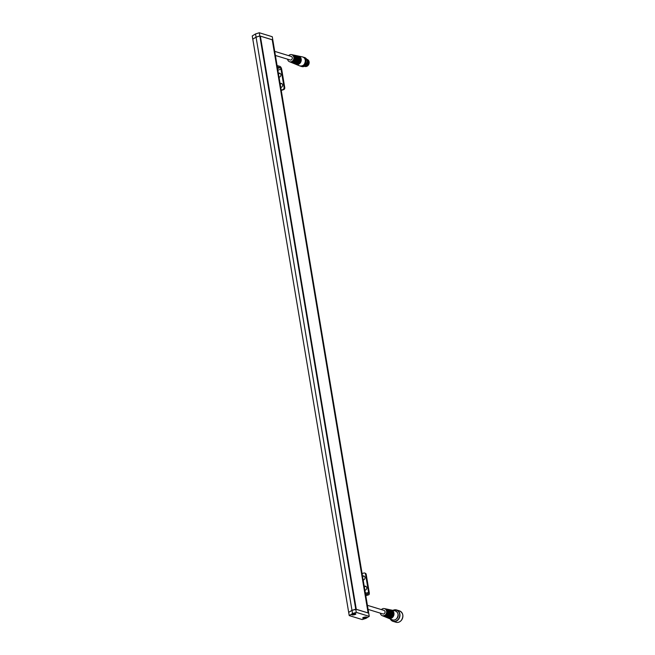<?xml version="1.0" encoding="UTF-8"?>
<svg xmlns="http://www.w3.org/2000/svg" width="655" height="655" viewBox="0 0 655 655"><rect width="100%" height="100%" fill="white"/><g stroke="black" fill="none" stroke-linecap="round" stroke-linejoin="round"><path stroke-width="0.98" d="M368.11 612.957L368.683 613.137M272.193 39.775L260.371 36.148L356.279 609.306L368.11 612.933L272.226 39.783L368.143 612.941M272.226 39.783L272.808 39.963L368.716 613.121M348.714 612.359L351.981 610.329L356.197 609.314M252.797 39.177L348.673 612.351M252.756 39.161L256.064 37.139L259.822 35.951L272.799 39.93L272.267 36.729L259.282 32.75L255.532 33.937L252.224 35.959L252.756 39.161L256.072 37.171L351.981 610.329M256.072 37.171L259.83 35.984L355.739 609.142M259.83 35.984L260.33 36.14L356.279 609.306M255.532 33.937L256.064 37.139M259.282 32.75L259.822 35.951M363.721 617.346A2.121 0.565 170.5 0 0 362.698 618.017A2.121 0.565 170.5 0 0 365.85 617.992A2.121 0.565 170.5 0 0 366.882 617.321A2.121 0.565 170.5 0 0 363.721 617.346M352.709 613.964A2.121 0.565 170.5 0 0 351.686 614.644A2.121 0.565 170.5 0 0 354.838 614.619A2.121 0.565 170.5 0 0 355.87 613.94A2.121 0.565 170.5 0 0 352.709 613.964M349.213 615.585L348.681 612.384L351.989 610.362L355.747 609.175L368.724 613.154L369.256 616.355L365.957 618.377L362.199 619.564L349.213 615.585L352.521 613.563L356.279 612.376L369.256 616.355M351.989 610.362L352.521 613.563M355.747 609.175L356.279 612.376M354.576 613.882L352.914 614.144M353.25 614.013L354.609 613.891L353.25 614.013M353.675 613.907L353.757 614.406M365.596 617.518L363.926 617.518M364.262 617.387L365.621 617.264L364.262 617.387M364.688 617.28L364.769 617.78M280.234 84.348A2.055 1.752 107 0 1 281.773 83.586M280.749 87.434A2.055 1.752 -73 0 0 281.445 83.439A2.055 1.752 -73 0 0 280.111 83.635M278.522 74.105A2.055 1.752 107 0 1 280.053 73.344M279.038 77.192A2.055 1.752 -73 0 0 279.734 73.196A2.055 1.752 -73 0 0 278.4 73.393M281.249 90.415L283.582 89.678L281.183 90.022M282.911 89.473A1.687 1.433 -73 0 0 284.073 87.418L284.753 87.623L281.699 69.373A2.694 1.22 72.5 0 0 279.914 66.401L277.081 65.533M284.753 87.623A1.687 1.433 107 0 1 283.582 89.678M284.073 87.418L281.02 69.168A1.351 0.606 72.5 0 0 280.127 67.678L277.581 68.488M277.302 66.81L280.127 67.678M362.657 576.875A2.055 1.752 107 0 1 364.188 576.113M363.173 579.962A2.055 1.752 -73 0 0 363.861 575.974A2.055 1.752 -73 0 0 362.534 576.163M364.368 587.126A2.055 1.752 107 0 1 365.899 586.364M364.884 590.212A2.055 1.752 -73 0 0 365.58 586.217A2.055 1.752 -73 0 0 364.254 586.413M364.589 573.027L365.269 573.231A1.687 1.433 107 0 1 366.202 574.394L365.531 574.181A1.687 1.433 -73 0 0 363.828 573.035L362.1 573.583M365.506 593.921L368.331 594.789A2.694 1.22 72.5 0 0 368.716 594.797A2.694 1.22 72.5 0 0 369.256 592.644L366.202 574.394M365.293 592.644L368.118 593.512A1.351 0.606 72.5 0 0 368.315 593.512A1.351 0.606 72.5 0 0 368.585 592.439L365.531 574.181M368.102 609.404L382.913 613.948A1.85 1.58 -73 0 0 384.002 610.403L367.414 605.326M380.309 613.145A3.701 3.152 -73 0 0 382.143 615.635A3.701 3.152 -73 0 0 385.705 614.546A3.701 3.152 -73 0 0 386.556 610.943A3.701 3.152 -73 0 0 384.305 608.577A3.701 3.152 -73 0 0 381.39 609.608M275.403 55.462L290.181 59.99A1.85 1.58 -73 0 0 291.27 56.453L274.715 51.377M287.578 59.196A3.701 3.152 -73 0 0 289.412 61.685A3.701 3.152 -73 0 0 293.931 57.738A3.701 3.152 -73 0 0 291.573 54.619A3.701 3.152 -73 0 0 288.659 55.65M352.636 613.989A1.719 0.459 170.5 0 0 352.382 614.652A1.719 0.459 170.5 0 0 354.617 614.431A1.719 0.459 170.5 0 0 354.756 613.637M352.087 614.513A1.85 0.491 -9.5 0 1 351.907 614.341L354.633 614.431L355.559 613.735A1.85 0.491 -9.5 0 1 355.559 613.735A1.85 0.491 -9.5 0 1 355.444 613.948M363.648 617.362A1.719 0.459 170.5 0 0 363.394 618.025A1.719 0.459 170.5 0 0 365.629 617.804A1.719 0.459 170.5 0 0 365.768 617.01M363.099 617.886A1.85 0.491 -9.5 0 1 362.919 617.714L365.646 617.804L366.571 617.108A1.85 0.491 -9.5 0 1 366.571 617.108A1.85 0.491 -9.5 0 1 366.456 617.321M277.859 70.167L281.02 69.168M368.585 592.439L366.628 593.053M368.331 594.789L365.785 595.591M396.357 618.967A4.045 3.439 -73 0 0 397.159 618.205A4.045 3.439 -73 0 0 397.945 613.776M395.964 622.25A5.969 5.076 -73 0 0 401.335 620.359C399.804 622.135 398.003 622.766 395.964 622.25L393.065 621.358L390.282 618.967A5.969 5.076 -73 0 0 393.065 621.358A5.969 5.076 -73 0 0 398.436 619.466A5.969 5.076 -73 0 0 396.562 609.952A5.969 5.076 -73 0 0 392.943 610.378M390.47 619.049A5.764 4.904 -73 0 0 398.207 619.311A5.764 4.904 -73 0 0 398.96 612.22A5.764 4.904 -73 0 0 393.115 610.419M399.46 610.845C403.21 612.933 403.848 616.101 401.368 620.359A5.969 5.076 -73 0 0 399.46 610.845L396.562 609.952L392.918 610.378M386.491 614.816A3.774 3.209 -73 0 0 387.359 611.14A3.774 3.209 -73 0 0 385.058 608.732C387.621 609.928 388.096 611.95 386.491 614.816L382.856 615.929A3.774 3.209 -73 0 0 386.491 614.816M383.568 616.216A3.848 3.275 -73 0 0 387.261 615.086L382.938 615.962A3.791 3.226 -73 0 0 383.019 615.995A3.791 3.226 -73 0 0 386.663 614.881A3.791 3.226 -73 0 0 387.539 611.189A3.791 3.226 -73 0 0 385.23 608.765A3.791 3.226 -73 0 0 385.148 608.749L385.811 608.888C388.415 610.1 388.906 612.171 387.269 615.086A3.848 3.275 -73 0 0 388.153 611.344A3.848 3.275 -73 0 0 385.811 608.888M383.462 616.101A3.758 3.201 -73 0 0 386.63 614.849A3.758 3.201 -73 0 0 385.664 608.929M384.272 616.511A3.914 3.332 -73 0 0 388.038 615.356L383.65 616.249A3.864 3.283 -73 0 0 383.732 616.289A3.864 3.283 -73 0 0 387.441 615.143A3.864 3.283 -73 0 0 388.333 611.393A3.864 3.283 -73 0 0 385.983 608.929A3.864 3.283 -73 0 0 385.893 608.913L386.556 609.044C389.217 610.28 389.709 612.384 388.047 615.356A3.914 3.332 -73 0 0 388.939 611.541A3.914 3.332 -73 0 0 386.556 609.044M384.182 616.396A3.824 3.259 -73 0 0 387.408 615.119A3.824 3.259 -73 0 0 386.417 609.093M384.984 616.797A3.987 3.39 -73 0 0 388.816 615.626L384.354 616.543A3.93 3.349 -73 0 0 384.436 616.576A3.93 3.349 -73 0 0 388.219 615.413A3.93 3.349 -73 0 0 389.127 611.59A3.93 3.349 -73 0 0 386.737 609.084A3.93 3.349 -73 0 0 386.647 609.068L387.31 609.199C390.012 610.46 390.519 612.605 388.824 615.626A3.987 3.39 -73 0 0 389.733 611.745A3.987 3.39 -73 0 0 387.31 609.199M384.903 616.683A3.897 3.316 -73 0 0 388.178 615.389A3.897 3.316 -73 0 0 387.179 609.248M385.689 617.092A4.053 3.455 -73 0 0 389.594 615.896L385.066 616.83A4.004 3.406 -73 0 0 385.148 616.863A4.004 3.406 -73 0 0 388.996 615.684A4.004 3.406 -73 0 0 389.913 611.795A4.004 3.406 -73 0 0 387.482 609.24A4.004 3.406 -73 0 0 387.4 609.224L388.063 609.363C390.806 610.64 391.322 612.818 389.594 615.896A4.053 3.455 -73 0 0 390.527 611.95A4.053 3.455 -73 0 0 388.063 609.363M385.623 616.977A3.971 3.373 -73 0 0 388.955 615.659A3.971 3.373 -73 0 0 387.94 609.412M386.401 617.378A4.127 3.512 -73 0 0 390.364 616.167L385.77 617.125A4.069 3.463 -73 0 0 385.852 617.157A4.069 3.463 -73 0 0 389.766 615.954A4.069 3.463 -73 0 0 390.707 611.991A4.069 3.463 -73 0 0 388.235 609.396A4.069 3.463 -73 0 0 388.145 609.379L388.808 609.518C391.608 610.82 392.124 613.031 390.372 616.167A4.127 3.512 -73 0 0 391.322 612.147A4.127 3.512 -73 0 0 388.808 609.518M386.335 617.272A4.036 3.439 -73 0 0 389.733 615.929A4.036 3.439 -73 0 0 388.702 609.568M387.105 617.673A4.192 3.57 -73 0 0 391.141 616.429L386.483 617.411A4.143 3.529 -73 0 0 386.565 617.444A4.143 3.529 -73 0 0 390.544 616.224A4.143 3.529 -73 0 0 391.502 612.196A4.143 3.529 -73 0 0 388.98 609.551A4.143 3.529 -73 0 0 388.898 609.535L389.561 609.674C392.402 611 392.935 613.252 391.15 616.437A4.192 3.57 -73 0 0 392.108 612.351A4.192 3.57 -73 0 0 389.561 609.674M387.056 617.567A4.11 3.496 -73 0 0 390.511 616.199A4.11 3.496 -73 0 0 389.455 609.731M387.817 617.96A4.266 3.627 -73 0 0 391.919 616.699L387.187 617.698A4.208 3.586 -73 0 0 387.269 617.739A4.208 3.586 -73 0 0 391.322 616.494A4.208 3.586 -73 0 0 392.296 612.4A4.208 3.586 -73 0 0 389.733 609.707A4.208 3.586 -73 0 0 389.643 609.69L390.306 609.83C393.197 611.181 393.737 613.465 391.927 616.699A4.266 3.627 -73 0 0 392.902 612.548A4.266 3.627 -73 0 0 390.306 609.83M387.776 617.861A4.176 3.553 -73 0 0 391.289 616.47A4.176 3.553 -73 0 0 390.216 609.887M391.15 617.444A4.127 3.512 -73 0 0 391.985 616.658A4.127 3.512 -73 0 0 392.779 612.122M388.521 618.246A4.331 3.693 -73 0 0 392.697 616.969L387.899 617.992A4.282 3.643 -73 0 0 387.981 618.025A4.282 3.643 -73 0 0 392.099 616.764A4.282 3.643 -73 0 0 393.082 612.597A4.282 3.643 -73 0 0 390.478 609.862A4.282 3.643 -73 0 0 390.396 609.846L391.06 609.985C393.999 611.352 394.547 613.686 392.697 616.969A4.331 3.693 -73 0 0 393.696 612.752A4.331 3.693 -73 0 0 391.06 609.985M388.497 618.148A4.249 3.619 -73 0 0 392.058 616.74A4.249 3.619 -73 0 0 390.978 610.051M389.938 618.476A4.282 3.643 -73 0 0 392.812 616.985A4.249 3.619 -73 0 0 393.057 611.32M390.929 618.271A4.249 3.619 -73 0 0 392.779 616.961A4.282 3.643 -73 0 0 392.353 610.583M392.329 619.81L388.603 618.279A4.348 3.701 -73 0 0 388.685 618.32A4.348 3.701 -73 0 0 392.877 617.035A4.348 3.701 -73 0 0 393.876 612.802A4.348 3.701 -73 0 0 391.231 610.018A4.348 3.701 -73 0 0 391.141 610.001L395.08 610.828C398.281 612.319 398.879 614.849 396.873 618.418C395.53 619.925 394.015 620.391 392.329 619.81A4.708 4.012 -73 0 0 396.865 618.418A4.708 4.012 -73 0 0 397.945 613.833A4.708 4.012 -73 0 0 395.08 610.828M389.209 618.443A4.315 3.676 -73 0 0 392.836 617.01A4.315 3.676 -73 0 0 391.739 610.214M294.725 57.959A3.774 3.209 -73 0 0 292.327 54.774L294.734 57.959C294.341 61.111 292.801 62.446 290.124 61.971A3.774 3.209 -73 0 0 294.725 57.959M290.836 62.266A3.848 3.275 -73 0 0 295.52 58.172C295.127 61.382 293.563 62.741 290.836 62.266L290.206 62.004A3.791 3.226 -73 0 0 290.288 62.045A3.791 3.226 -73 0 0 294.914 58.008A3.791 3.226 -73 0 0 292.498 54.815A3.791 3.226 -73 0 0 292.417 54.799L295.528 58.18A3.848 3.275 -73 0 0 293.08 54.938M290.73 62.143A3.758 3.201 -73 0 0 294.865 58.008A3.758 3.201 -73 0 0 292.932 54.979M291.54 62.553A3.914 3.332 -73 0 0 296.314 58.385C295.913 61.66 294.316 63.044 291.54 62.553L290.918 62.299A3.864 3.283 -73 0 0 290.992 62.331A3.864 3.283 -73 0 0 295.708 58.221A3.864 3.283 -73 0 0 293.252 54.971A3.864 3.283 -73 0 0 293.162 54.955L293.825 55.094C295.331 55.503 296.166 56.608 296.322 58.393A3.914 3.332 -73 0 0 293.825 55.094M291.45 62.438A3.824 3.259 -73 0 0 295.659 58.221A3.824 3.259 -73 0 0 293.686 55.135M292.253 62.847A3.987 3.39 -73 0 0 297.108 58.606C296.699 61.93 295.077 63.338 292.253 62.847L291.622 62.585A3.93 3.349 -73 0 0 291.704 62.618A3.93 3.349 -73 0 0 296.502 58.442A3.93 3.349 -73 0 0 293.997 55.126A3.93 3.349 -73 0 0 293.915 55.11L294.578 55.249C296.109 55.675 296.961 56.788 297.116 58.606A3.987 3.39 -73 0 0 294.578 55.249M292.171 62.733A3.897 3.316 -73 0 0 296.453 58.434A3.897 3.316 -73 0 0 294.447 55.298M292.957 63.134A4.053 3.455 -73 0 0 297.902 58.819C297.485 62.2 295.831 63.641 292.957 63.134L292.335 62.88A4.004 3.406 -73 0 0 292.417 62.913A4.004 3.406 -73 0 0 297.296 58.655A4.004 3.406 -73 0 0 294.75 55.282A4.004 3.406 -73 0 0 294.66 55.266L295.323 55.405C296.887 55.839 297.747 56.977 297.91 58.827A4.053 3.455 -73 0 0 295.323 55.405M292.891 63.027A3.971 3.373 -73 0 0 297.247 58.655A3.971 3.373 -73 0 0 295.209 55.454M293.669 63.429L293.039 63.167A4.069 3.463 -73 0 0 293.121 63.199A4.069 3.463 -73 0 0 298.082 58.868A4.069 3.463 -73 0 0 295.503 55.438A4.069 3.463 -73 0 0 295.413 55.421L296.076 55.56C297.665 56.003 298.541 57.157 298.705 59.04C298.271 62.479 296.592 63.936 293.669 63.429A4.127 3.512 -73 0 0 298.696 59.032A4.127 3.512 -73 0 0 296.076 55.56M293.604 63.314A4.036 3.439 -73 0 0 298.041 58.868A4.036 3.439 -73 0 0 295.97 55.618M294.373 63.715A4.192 3.57 -73 0 0 299.491 59.253C299.057 62.749 297.354 64.239 294.373 63.715L293.751 63.453A4.143 3.529 -73 0 0 293.833 63.494A4.143 3.529 -73 0 0 298.877 59.089A4.143 3.529 -73 0 0 296.248 55.601A4.143 3.529 -73 0 0 296.166 55.577L296.83 55.716C298.443 56.166 299.327 57.345 299.499 59.253A4.192 3.57 -73 0 0 296.83 55.716M294.324 63.609A4.11 3.496 -73 0 0 298.836 59.081A4.11 3.496 -73 0 0 296.723 55.773M295.086 64.002A4.266 3.627 -73 0 0 300.285 59.466C299.843 63.027 298.107 64.534 295.086 64.002L294.455 63.748A4.208 3.586 -73 0 0 294.537 63.781A4.208 3.586 -73 0 0 299.671 59.302A4.208 3.586 -73 0 0 297.002 55.757A4.208 3.586 -73 0 0 296.911 55.74L297.575 55.871C299.22 56.33 300.121 57.525 300.293 59.474A4.266 3.627 -73 0 0 297.575 55.871M295.045 63.903A4.176 3.553 -73 0 0 299.63 59.302A4.176 3.553 -73 0 0 297.485 55.937M298.418 63.494A4.127 3.512 -73 0 0 300.317 59.531A4.127 3.512 -73 0 0 300.047 58.172M295.79 64.296A4.331 3.693 -73 0 0 301.079 59.687C300.629 63.298 298.868 64.837 295.79 64.296L295.168 64.034A4.282 3.643 -73 0 0 295.249 64.075A4.282 3.643 -73 0 0 300.465 59.515A4.282 3.643 -73 0 0 297.747 55.912A4.282 3.643 -73 0 0 297.665 55.896L298.328 56.035C299.99 56.494 300.915 57.714 301.087 59.687A4.331 3.693 -73 0 0 298.328 56.035M295.765 64.198A4.249 3.619 -73 0 0 300.424 59.515A4.249 3.619 -73 0 0 298.246 56.093M298.197 64.313A4.249 3.619 -73 0 0 301.144 59.736A4.249 3.619 -73 0 0 300.326 57.362M297.198 64.526A4.282 3.643 -73 0 0 301.185 59.736A4.282 3.643 -73 0 0 299.622 56.633M299.597 65.852A4.708 4.012 -73 0 0 305.345 60.841C304.862 64.771 302.946 66.442 299.597 65.852L295.872 64.329A4.348 3.701 -73 0 0 295.954 64.362A4.348 3.701 -73 0 0 301.259 59.736A4.348 3.701 -73 0 0 298.5 56.068A4.348 3.701 -73 0 0 298.41 56.052L302.348 56.87C304.166 57.378 305.173 58.704 305.353 60.849A4.708 4.012 -73 0 0 302.348 56.87M296.478 64.493A4.315 3.676 -73 0 0 301.218 59.736A4.315 3.676 -73 0 0 299.007 56.256M301.816 66.548A4.716 4.012 -73 0 0 307.269 61.431C306.868 65.181 305.042 66.884 301.816 66.548L300.252 66.049A4.716 4.012 -73 0 0 300.629 66.188A4.716 4.012 -73 0 0 306.09 61.071A4.716 4.012 -73 0 0 303.396 57.173A4.716 4.012 -73 0 0 303.003 57.083L304.575 57.534C306.221 58.139 307.121 59.441 307.277 61.439A4.716 4.012 -73 0 0 304.575 57.534M300.547 66.09A4.651 3.955 -73 0 0 306 61.071A4.651 3.955 -73 0 0 303.273 57.206M305.688 65.467A3.717 3.16 -73 0 0 307.441 61.873A3.717 3.16 -73 0 0 307.179 60.604M305.631 65.525A3.717 3.16 -73 0 0 307.457 61.881A3.717 3.16 -73 0 0 307.162 60.53M305.009 66.024A3.717 3.16 -73 0 0 307.744 61.971A3.717 3.16 -73 0 0 306.933 59.793M305.034 66.008A3.717 3.16 -73 0 0 307.727 61.963A3.717 3.16 -73 0 0 306.925 59.769M304.681 66.212L308.03 62.053A3.717 3.16 -73 0 1 304.714 66.204A3.717 3.16 -73 0 0 308.03 62.053A3.717 3.16 -73 0 0 306.777 59.449L308.03 62.053A3.717 3.16 -73 0 0 306.777 59.441M304.534 66.294L308.317 62.143A3.717 3.16 -73 0 1 304.55 66.286A3.717 3.16 -73 0 0 308.308 62.143A3.717 3.16 -73 0 0 306.696 59.294L308.317 62.143A3.717 3.16 -73 0 0 306.696 59.286M304.485 66.319A3.717 3.16 -73 0 0 308.579 62.225A3.717 3.16 -73 0 0 306.655 59.228A3.717 3.16 -73 0 1 308.595 62.225A3.717 3.16 -73 0 1 304.485 66.319A3.717 3.16 -73 0 0 308.857 62.315A3.717 3.16 -73 0 0 306.687 59.228M304.567 66.352A3.717 3.16 -73 0 0 308.882 62.315A3.717 3.16 -73 0 0 306.745 59.245M304.853 66.442A3.717 3.16 -73 0 0 309.16 62.405A3.717 3.16 -73 0 0 306.974 59.318M304.796 66.425A3.717 3.16 -73 0 0 309.144 62.397A3.717 3.16 -73 0 0 307.031 59.335M365.809 595.714L368.716 594.797M384.305 608.577L385.058 608.732M382.143 615.635L382.856 615.929M291.573 54.619L292.327 54.774M307.162 60.506L307.465 61.881L305.615 65.541M306.917 59.744L307.744 61.971L304.993 66.032M306.646 59.212L308.595 62.225L304.469 66.327L308.882 62.315L306.646 59.204M306.892 59.286L309.168 62.405L304.706 66.401M289.412 61.685L290.124 61.971"/></g></svg>
